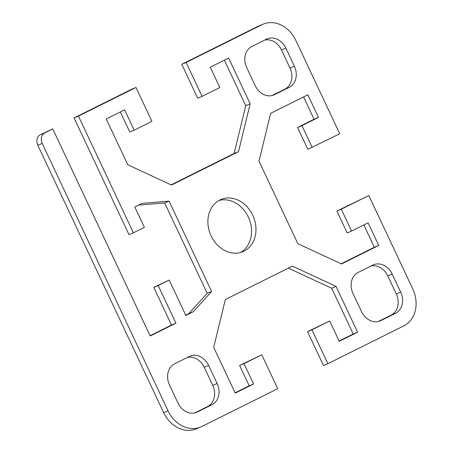 <?xml version="1.0" encoding="UTF-8"?>
<svg xmlns="http://www.w3.org/2000/svg" width="453" height="453" viewBox="0 0 453 453"><rect width="100%" height="100%" fill="white"/><g stroke="black" fill="none" stroke-linecap="round" stroke-linejoin="round"><path stroke-width="0.68" d="M211.126 235.945A28.312 23.222 -112.6 0 1 221.07 199.439A28.312 23.222 -112.6 0 1 252.729 215.226A28.312 23.222 -112.6 0 1 242.785 251.732A28.312 23.222 -112.6 0 1 211.126 235.945M240.537 252.508A28.312 23.222 67.4 0 0 248.329 217.055A28.312 23.222 67.4 0 0 218.918 200.492M263.216 24.134L258.816 25.963A29.145 23.901 67.4 0 0 257.604 26.517L181.738 64.303L186.138 62.474L262.004 24.689A29.145 23.901 -112.6 0 1 263.216 24.134A29.145 23.901 -112.6 0 1 295.82 40.385L339.761 133.771L307.83 149.309L297.553 127.469L314.071 119.241L303.578 96.942M341.149 263.788L374.32 247.27L363.821 224.971M368.821 195.52L341.29 209.235L351.568 231.075L347.168 232.904L336.89 211.064L368.821 195.52L412.762 288.906A29.145 23.901 -112.6 0 1 403.753 325.928L327.887 363.714L323.487 365.543L307.542 331.653L329.682 320.99L311.941 329.824L327.887 363.714M339.116 341.03L353.21 334.008L331.664 288.227L288.357 268.131M235.107 392.825L249.201 385.809L239.631 365.475L261.772 354.807L244.031 363.646L253.601 383.98L235.243 393.119L213.703 347.338L225.339 299.518L292.383 266.126L336.064 286.398L357.61 332.179L339.252 341.319L329.682 320.99M163.641 412.615A29.145 23.901 67.4 0 0 196.24 428.866L200.639 427.037A29.145 23.901 -112.6 0 1 168.04 410.786L42.231 143.437A8.33 6.829 -112.6 0 1 44.807 132.859L52.758 128.895L40.408 134.688A8.33 6.829 67.4 0 0 37.831 145.266L163.641 412.615L168.04 410.786M150.079 335.707L171.511 325.033L153.794 287.378L169.207 280.062L158.193 285.549L175.911 323.204L150.215 336.001L52.758 128.895M185.724 315.163L188.805 313.629L207.191 293.317L164.66 202.95L138.646 205.113M78.454 116.098L133.386 232.831L128.986 234.66L74.06 117.927L78.454 116.098L135.968 87.457L131.568 89.286L74.06 117.927M186.138 62.474L202.083 96.364L219.824 87.525L210.26 67.191L228.612 58.052L250.152 103.833L238.516 151.653L171.472 185.045L127.791 164.773L106.251 118.992L124.603 109.853L134.173 130.181L129.773 132.01L120.339 111.97M171.098 184.869L234.116 153.482L245.758 105.662L224.348 60.175M202.083 96.364L197.684 98.193L181.738 64.303M271.998 95.577L284.824 89.19A16.653 13.658 67.4 0 0 289.977 68.029L281.472 49.955A16.653 13.658 67.4 0 0 264.688 40.085M378.317 321.505L391.143 315.118A16.653 13.658 67.4 0 0 396.29 293.963L387.785 275.888A16.653 13.658 67.4 0 0 371.001 266.019M194.773 412.915L207.599 406.528A16.653 13.658 67.4 0 0 212.746 385.373L204.241 367.298A16.653 13.658 67.4 0 0 187.457 357.423M134.173 130.181L151.914 121.347L135.968 87.457M133.386 232.831L144.399 227.344L134.83 207.01L142.174 203.357L169.06 201.121L211.585 291.489L193.204 311.8L185.86 315.458L169.207 280.062M261.772 354.807L277.723 388.697L201.857 426.483A29.145 23.901 -112.6 0 1 200.639 427.037M351.568 231.075L368.085 222.848L378.719 245.441L341.522 263.963L297.842 243.691L259.008 161.166L270.651 113.341L307.842 94.819L318.47 117.412L301.953 125.64L312.23 147.48M289.224 87.361L274.541 94.671A16.653 13.658 -112.6 0 1 273.85 94.988A16.653 13.658 -112.6 0 1 255.22 85.702L246.715 67.627A16.653 13.658 -112.6 0 1 251.862 46.472L266.545 39.162A16.653 13.658 -112.6 0 1 267.236 38.845A16.653 13.658 -112.6 0 1 285.871 48.126L294.376 66.2A16.653 13.658 -112.6 0 1 289.224 87.361L284.824 89.19M361.534 311.636L353.029 293.561A16.653 13.658 -112.6 0 1 358.176 272.406L372.859 265.09A16.653 13.658 -112.6 0 1 373.555 264.773A16.653 13.658 -112.6 0 1 392.185 274.059L400.69 292.134A16.653 13.658 -112.6 0 1 395.543 313.289L380.854 320.599A16.653 13.658 -112.6 0 1 380.163 320.917A16.653 13.658 -112.6 0 1 361.534 311.636M174.631 363.81L189.314 356.5A16.653 13.658 -112.6 0 1 190.011 356.183A16.653 13.658 -112.6 0 1 208.64 365.469L217.146 383.544A16.653 13.658 -112.6 0 1 211.993 404.699L197.31 412.009A16.653 13.658 -112.6 0 1 196.619 412.326A16.653 13.658 -112.6 0 1 177.989 403.045L169.484 384.971A16.653 13.658 -112.6 0 1 174.631 363.81M158.193 285.549L153.794 287.378M193.204 311.8L188.805 313.629M211.585 291.489L207.191 293.317M169.06 201.121L164.66 202.95M175.911 323.204L171.511 325.033M250.152 103.833L245.758 105.662M238.516 151.653L234.116 153.482M378.719 245.441L374.32 247.27M341.29 209.235L336.89 211.064M301.953 125.64L297.553 127.469M318.47 117.412L314.071 119.241M253.601 383.98L249.201 385.809M244.031 363.646L239.631 365.475M311.941 329.824L307.542 331.653M357.61 332.179L353.21 334.008M336.064 286.398L331.664 288.227M257.604 26.517L262.004 24.689M37.831 145.266L42.231 143.437M44.807 132.859L40.408 134.688M274.541 94.671L273.131 95.255M294.376 66.2L289.977 68.029M285.871 48.126L281.472 49.955M400.69 292.134L396.29 293.963M392.185 274.059L387.785 275.888M380.854 320.599L379.45 321.188M395.543 313.289L391.143 315.118M197.31 412.009L195.906 412.598M211.993 404.699L207.599 406.528M217.146 383.544L212.746 385.373M208.64 365.469L204.241 367.298"/></g></svg>
